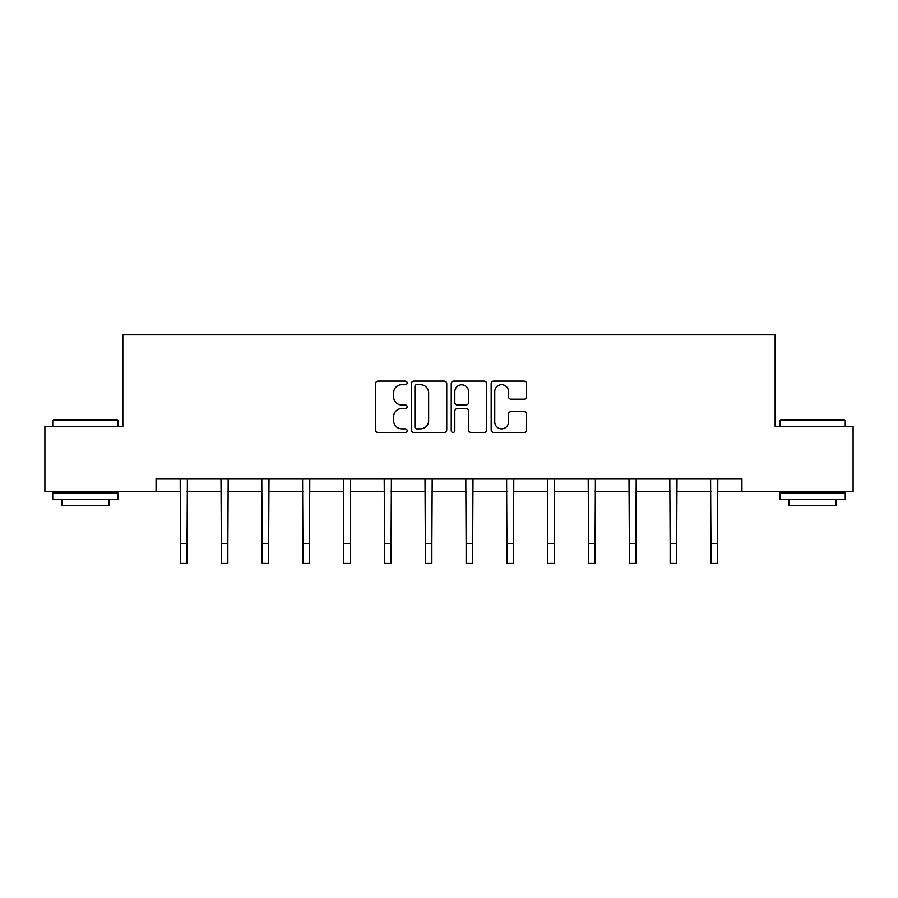 <?xml version="1.0" encoding="UTF-8"?>
<svg xmlns="http://www.w3.org/2000/svg" width="898" height="898" viewBox="0 0 898 898"><rect width="100%" height="100%" fill="white"/><g stroke="black" fill="none" stroke-linecap="round" stroke-linejoin="round"><path stroke-width="1.35" d="M407.153 382.918A1.796 1.796 0 0 0 405.357 381.122L378.08 381.122A2.571 2.571 0 0 0 375.51 383.693L375.51 429.906A2.571 2.571 0 0 0 378.08 432.477L405.357 432.477A1.796 1.796 0 0 0 407.153 430.67A1.796 1.796 0 0 0 405.357 428.874L401.821 428.874A8.217 8.217 0 0 1 393.605 420.657L393.605 416.807A8.217 8.217 0 0 1 401.821 408.59L405.357 408.59A1.796 1.796 0 0 0 407.153 406.794A1.796 1.796 0 0 0 405.357 404.998L401.821 404.998A8.217 8.217 0 0 1 393.605 396.781L393.605 392.931A8.217 8.217 0 0 1 401.821 384.714L405.357 384.714A1.796 1.796 0 0 0 407.153 382.918M524.028 399.228A2.571 2.571 0 0 0 526.598 396.658L526.598 383.693A2.571 2.571 0 0 0 524.028 381.122L493.732 381.122A2.571 2.571 0 0 0 491.172 383.693L491.172 429.906A2.571 2.571 0 0 0 493.732 432.477L524.028 432.477A2.571 2.571 0 0 0 526.598 429.906L526.598 414.247A2.571 2.571 0 0 0 524.028 411.677L511.063 411.677A2.571 2.571 0 0 0 508.493 414.247L508.493 422.015A6.87 6.87 0 0 1 501.634 428.874A6.87 6.87 0 0 1 494.764 422.015L494.764 391.584A6.87 6.87 0 0 1 501.634 384.714A6.87 6.87 0 0 1 508.493 391.584L508.493 396.658A2.571 2.571 0 0 0 511.063 399.228L524.028 399.228M156.061 491.801L44.9 491.801L44.9 426.415L122.846 426.415L122.846 334.875L775.154 334.875L775.154 426.415L853.1 426.415L853.1 491.801L741.939 491.801L741.939 478.724L156.061 478.724L156.061 491.801L180.52 491.801M446.755 383.693A2.571 2.571 0 0 0 444.184 381.122L413.888 381.122A2.571 2.571 0 0 0 411.329 383.693L411.329 429.906A2.571 2.571 0 0 0 413.888 432.477L444.184 432.477A2.571 2.571 0 0 0 446.755 429.906L446.755 383.693M453.816 381.122L484.112 381.122A2.571 2.571 0 0 1 486.671 383.693L486.671 429.906A2.571 2.571 0 0 1 484.112 432.477L471.147 432.477A2.571 2.571 0 0 1 468.576 429.906L468.576 411.161A2.571 2.571 0 0 0 466.006 408.59L457.408 408.59A2.571 2.571 0 0 0 454.837 411.161L454.837 430.67A1.796 1.796 0 0 1 453.041 432.477A1.796 1.796 0 0 1 451.245 430.67L451.245 383.693A2.571 2.571 0 0 1 453.816 381.122M187.053 491.801L221.323 491.801M227.856 491.801L262.115 491.801M268.659 491.801L302.918 491.801M309.462 491.801L343.721 491.801M350.265 491.801L384.524 491.801M391.068 491.801L425.326 491.801M431.871 491.801L466.129 491.801M472.674 491.801L506.932 491.801M513.476 491.801L547.735 491.801M554.279 491.801L588.538 491.801M595.082 491.801L629.341 491.801M635.885 491.801L670.144 491.801M676.677 491.801L710.947 491.801M717.48 491.801L741.939 491.801M416.717 384.714A1.796 1.796 0 0 0 414.921 386.522L414.921 427.078A1.796 1.796 0 0 0 416.717 428.874L420.444 428.874A8.217 8.217 0 0 0 428.649 420.657L428.649 392.931A8.217 8.217 0 0 0 420.444 384.714L416.717 384.714M468.576 391.719A6.87 6.87 0 0 0 461.707 384.849A6.87 6.87 0 0 0 454.837 391.719L454.837 402.439A2.571 2.571 0 0 0 457.408 404.998L466.006 404.998A2.571 2.571 0 0 0 468.576 402.439L468.576 391.719M180.184 478.724L180.52 543.514L187.053 543.514L187.39 478.724M180.52 543.514L180.52 563.125L187.053 563.125L187.053 543.514M53.532 419.871L117.346 419.871L118.132 420.657L52.746 420.657L53.532 419.871M85.445 499.647L52.746 499.647L52.746 493.114L118.132 493.114L118.132 499.647L85.445 499.647M108.984 499.647L108.984 505.664L61.906 505.664L61.906 499.647M780.654 419.871L844.468 419.871L845.254 420.657L779.868 420.657L780.654 419.871M812.555 499.647L779.868 499.647L779.868 493.114L845.254 493.114L845.254 499.647L812.555 499.647M836.094 499.647L836.094 505.664L789.016 505.664L789.016 499.647M220.987 478.724L221.323 543.514L227.856 543.514L228.193 478.724M221.323 543.514L221.323 563.125L227.856 563.125L227.856 543.514M261.789 478.724L262.115 543.514L268.659 543.514L268.996 478.724M262.115 543.514L262.115 563.125L268.659 563.125L268.659 543.514M302.592 478.724L302.918 543.514L309.462 543.514L309.788 478.724M302.918 543.514L302.918 563.125L309.462 563.125L309.462 543.514M343.395 478.724L343.721 543.514L350.265 543.514L350.59 478.724M343.721 543.514L343.721 563.125L350.265 563.125L350.265 543.514M384.198 478.724L384.524 543.514L391.068 543.514L391.393 478.724M384.524 543.514L384.524 563.125L391.068 563.125L391.068 543.514M425.001 478.724L425.326 543.514L431.871 543.514L432.196 478.724M425.326 543.514L425.326 563.125L431.871 563.125L431.871 543.514M465.804 478.724L466.129 543.514L472.674 543.514L472.999 478.724M466.129 543.514L466.129 563.125L472.674 563.125L472.674 543.514M506.607 478.724L506.932 543.514L513.476 543.514L513.802 478.724M506.932 543.514L506.932 563.125L513.476 563.125L513.476 543.514M547.41 478.724L547.735 543.514L554.279 543.514L554.605 478.724M547.735 543.514L547.735 563.125L554.279 563.125L554.279 543.514M588.212 478.724L588.538 543.514L595.082 543.514L595.408 478.724M588.538 543.514L588.538 563.125L595.082 563.125L595.082 543.514M629.004 478.724L629.341 543.514L635.885 543.514L636.211 478.724M629.341 543.514L629.341 563.125L635.885 563.125L635.885 543.514M669.807 478.724L670.144 543.514L676.677 543.514L677.013 478.724M670.144 543.514L670.144 563.125L676.677 563.125L676.677 543.514M710.61 478.724L710.947 543.514L717.48 543.514L717.816 478.724M710.947 543.514L710.947 563.125L717.48 563.125L717.48 543.514M52.746 426.415L52.746 420.657M67.653 493.114L67.653 491.801M103.225 493.114L103.225 491.801M118.132 426.415L118.132 420.657M779.868 426.415L779.868 420.657M794.775 493.114L794.775 491.801M830.347 493.114L830.347 491.801M845.254 426.415L845.254 420.657"/></g></svg>
